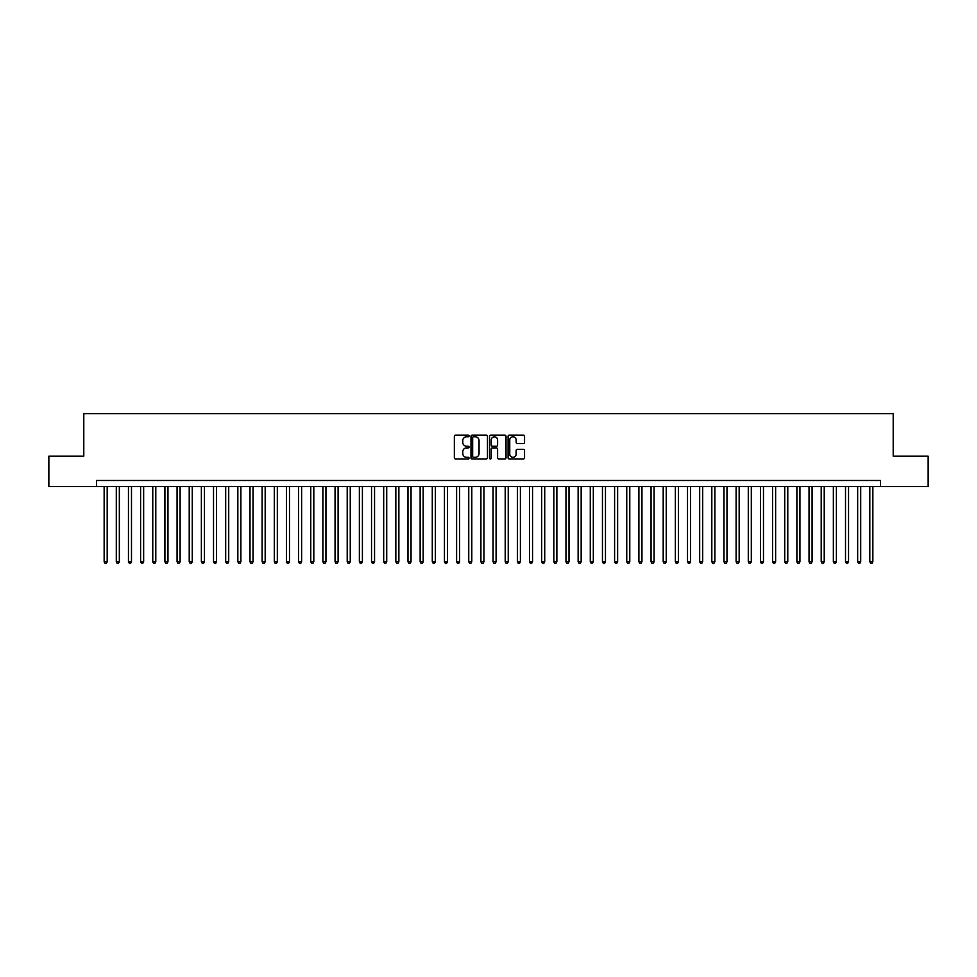 <?xml version="1.0" encoding="UTF-8"?>
<svg xmlns="http://www.w3.org/2000/svg" width="977" height="977" viewBox="0 0 977 977"><rect width="100%" height="100%" fill="white"/><g stroke="black" fill="none" stroke-linecap="round" stroke-linejoin="round"><path stroke-width="1.47" d="M469.058 435.962A0.83 0.83 0 0 0 468.215 435.131L455.551 435.131A1.197 1.197 0 0 0 454.354 436.316L454.354 457.798A1.197 1.197 0 0 0 455.551 458.982L468.215 458.982A0.83 0.83 0 0 0 469.058 458.152A0.83 0.83 0 0 0 468.215 457.321L466.579 457.321A3.823 3.823 0 0 1 462.768 453.499L462.768 451.704A3.823 3.823 0 0 1 466.579 447.893L468.215 447.893A0.83 0.83 0 0 0 469.058 447.051A0.83 0.83 0 0 0 468.215 446.22L466.579 446.22A3.823 3.823 0 0 1 462.768 442.41L462.768 440.615A3.823 3.823 0 0 1 466.579 436.792L468.215 436.792A0.83 0.83 0 0 0 469.058 435.962M523.367 443.534A1.197 1.197 0 0 0 524.551 442.349L524.551 436.316A1.197 1.197 0 0 0 523.367 435.131L509.286 435.131A1.197 1.197 0 0 0 508.089 436.316L508.089 457.798A1.197 1.197 0 0 0 509.286 458.982L523.367 458.982A1.197 1.197 0 0 0 524.551 457.798L524.551 450.519A1.197 1.197 0 0 0 523.367 449.322L517.334 449.322A1.197 1.197 0 0 0 516.149 450.519L516.149 454.122A3.187 3.187 0 0 1 512.949 457.321A3.187 3.187 0 0 1 509.762 454.122L509.762 439.992A3.187 3.187 0 0 1 512.949 436.792A3.187 3.187 0 0 1 516.149 439.992L516.149 442.349A1.197 1.197 0 0 0 517.334 443.534L523.367 443.534M96.552 486.558L48.85 486.558L48.85 456.174L83.79 456.174L83.79 413.637L893.21 413.637L893.21 456.174L928.15 456.174L928.15 486.558L880.448 486.558L880.448 480.476L96.552 480.476L96.552 486.558L880.448 486.558M487.462 436.316A1.197 1.197 0 0 0 486.265 435.131L472.184 435.131A1.197 1.197 0 0 0 470.999 436.316L470.999 457.798A1.197 1.197 0 0 0 472.184 458.982L486.265 458.982A1.197 1.197 0 0 0 487.462 457.798L487.462 436.316M490.735 435.131L504.816 435.131A1.197 1.197 0 0 1 506.001 436.316L506.001 457.798A1.197 1.197 0 0 1 504.816 458.982L498.795 458.982A1.197 1.197 0 0 1 497.598 457.798L497.598 449.09A1.197 1.197 0 0 0 496.401 447.893L492.408 447.893A1.197 1.197 0 0 0 491.211 449.09L491.211 458.152A0.83 0.83 0 0 1 490.381 458.982A0.83 0.83 0 0 1 489.538 458.152L489.538 436.316A1.197 1.197 0 0 1 490.735 435.131M473.503 436.792A0.83 0.83 0 0 0 472.66 437.635L472.66 456.479A0.83 0.83 0 0 0 473.503 457.321L475.225 457.321A3.823 3.823 0 0 0 479.048 453.499L479.048 440.615A3.823 3.823 0 0 0 475.225 436.792L473.503 436.792M497.598 440.053A3.187 3.187 0 0 0 494.411 436.853A3.187 3.187 0 0 0 491.211 440.053L491.211 445.023A1.197 1.197 0 0 0 492.408 446.22L496.401 446.22A1.197 1.197 0 0 0 497.598 445.023L497.598 440.053M104.148 486.558L104.148 561.787L107.189 561.787L107.189 486.558M107.189 561.787L106.273 563.363L105.064 563.363L104.148 561.787M116.3 486.558L116.3 561.787L119.341 561.787L119.341 486.558M119.341 561.787L118.425 563.363L117.216 563.363L116.3 561.787M128.451 486.558L128.451 561.787L131.492 561.787L131.492 486.558M131.492 561.787L130.576 563.363L129.367 563.363L128.451 561.787M140.603 486.558L140.603 561.787L143.643 561.787L143.643 486.558M143.643 561.787L142.74 563.363L141.518 563.363L140.603 561.787M152.766 486.558L152.766 561.787L155.795 561.787L155.795 486.558M155.795 561.787L154.891 563.363L153.67 563.363L152.766 561.787M164.918 486.558L164.918 561.787L167.959 561.787L167.959 486.558M167.959 561.787L167.043 563.363L165.821 563.363L164.918 561.787M177.069 486.558L177.069 561.787L180.11 561.787L180.11 486.558M180.11 561.787L179.194 563.363L177.985 563.363L177.069 561.787M189.22 486.558L189.22 561.787L192.261 561.787L192.261 486.558M192.261 561.787L191.345 563.363L190.136 563.363L189.22 561.787M201.372 486.558L201.372 561.787L204.413 561.787L204.413 486.558M204.413 561.787L203.497 563.363L202.288 563.363L201.372 561.787M213.523 486.558L213.523 561.787L216.564 561.787L216.564 486.558M216.564 561.787L215.661 563.363L214.439 563.363L213.523 561.787M225.687 486.558L225.687 561.787L228.716 561.787L228.716 486.558M228.716 561.787L227.812 563.363L226.591 563.363L225.687 561.787M237.838 486.558L237.838 561.787L240.879 561.787L240.879 486.558M240.879 561.787L239.963 563.363L238.742 563.363L237.838 561.787M249.99 486.558L249.99 561.787L253.031 561.787L253.031 486.558M253.031 561.787L252.115 563.363L250.906 563.363L249.99 561.787M262.141 486.558L262.141 561.787L265.182 561.787L265.182 486.558M265.182 561.787L264.266 563.363L263.057 563.363L262.141 561.787M274.293 486.558L274.293 561.787L277.334 561.787L277.334 486.558M277.334 561.787L276.418 563.363L275.209 563.363L274.293 561.787M286.444 486.558L286.444 561.787L289.485 561.787L289.485 486.558M289.485 561.787L288.581 563.363L287.36 563.363L286.444 561.787M298.608 486.558L298.608 561.787L301.637 561.787L301.637 486.558M301.637 561.787L300.733 563.363L299.512 563.363L298.608 561.787M310.759 486.558L310.759 561.787L313.8 561.787L313.8 486.558M313.8 561.787L312.884 563.363L311.663 563.363L310.759 561.787M322.911 486.558L322.911 561.787L325.952 561.787L325.952 486.558M325.952 561.787L325.036 563.363L323.827 563.363L322.911 561.787M335.062 486.558L335.062 561.787L338.103 561.787L338.103 486.558M338.103 561.787L337.187 563.363L335.978 563.363L335.062 561.787M347.214 486.558L347.214 561.787L350.255 561.787L350.255 486.558M350.255 561.787L349.339 563.363L348.13 563.363L347.214 561.787M359.365 486.558L359.365 561.787L362.406 561.787L362.406 486.558M362.406 561.787L361.502 563.363L360.281 563.363L359.365 561.787M371.529 486.558L371.529 561.787L374.557 561.787L374.557 486.558M374.557 561.787L373.654 563.363L372.432 563.363L371.529 561.787M383.68 486.558L383.68 561.787L386.721 561.787L386.721 486.558M386.721 561.787L385.805 563.363L384.584 563.363L383.68 561.787M395.832 486.558L395.832 561.787L398.872 561.787L398.872 486.558M398.872 561.787L397.957 563.363L396.747 563.363L395.832 561.787M407.983 486.558L407.983 561.787L411.024 561.787L411.024 486.558M411.024 561.787L410.108 563.363L408.899 563.363L407.983 561.787M420.134 486.558L420.134 561.787L423.175 561.787L423.175 486.558M423.175 561.787L422.259 563.363L421.05 563.363L420.134 561.787M432.286 486.558L432.286 561.787L435.327 561.787L435.327 486.558M435.327 561.787L434.423 563.363L433.202 563.363L432.286 561.787M444.45 486.558L444.45 561.787L447.478 561.787L447.478 486.558M447.478 561.787L446.574 563.363L445.353 563.363L444.45 561.787M456.601 486.558L456.601 561.787L459.63 561.787L459.63 486.558M459.63 561.787L458.726 563.363L457.505 563.363L456.601 561.787M468.752 486.558L468.752 561.787L471.793 561.787L471.793 486.558M471.793 561.787L470.877 563.363L469.656 563.363L468.752 561.787M480.904 486.558L480.904 561.787L483.945 561.787L483.945 486.558M483.945 561.787L483.029 563.363L481.82 563.363L480.904 561.787M493.055 486.558L493.055 561.787L496.096 561.787L496.096 486.558M496.096 561.787L495.18 563.363L493.971 563.363L493.055 561.787M505.207 486.558L505.207 561.787L508.248 561.787L508.248 486.558M508.248 561.787L507.344 563.363L506.123 563.363L505.207 561.787M517.37 486.558L517.37 561.787L520.399 561.787L520.399 486.558M520.399 561.787L519.495 563.363L518.274 563.363L517.37 561.787M529.522 486.558L529.522 561.787L532.55 561.787L532.55 486.558M532.55 561.787L531.647 563.363L530.426 563.363L529.522 561.787M541.673 486.558L541.673 561.787L544.714 561.787L544.714 486.558M544.714 561.787L543.798 563.363L542.577 563.363L541.673 561.787M553.825 486.558L553.825 561.787L556.866 561.787L556.866 486.558M556.866 561.787L555.95 563.363L554.741 563.363L553.825 561.787M565.976 486.558L565.976 561.787L569.017 561.787L569.017 486.558M569.017 561.787L568.101 563.363L566.892 563.363L565.976 561.787M578.128 486.558L578.128 561.787L581.168 561.787L581.168 486.558M581.168 561.787L580.253 563.363L579.043 563.363L578.128 561.787M590.279 486.558L590.279 561.787L593.32 561.787L593.32 486.558M593.32 561.787L592.416 563.363L591.195 563.363L590.279 561.787M602.443 486.558L602.443 561.787L605.471 561.787L605.471 486.558M605.471 561.787L604.568 563.363L603.346 563.363L602.443 561.787M614.594 486.558L614.594 561.787L617.635 561.787L617.635 486.558M617.635 561.787L616.719 563.363L615.498 563.363L614.594 561.787M626.745 486.558L626.745 561.787L629.786 561.787L629.786 486.558M629.786 561.787L628.87 563.363L627.661 563.363L626.745 561.787M638.897 486.558L638.897 561.787L641.938 561.787L641.938 486.558M641.938 561.787L641.022 563.363L639.813 563.363L638.897 561.787M651.048 486.558L651.048 561.787L654.089 561.787L654.089 486.558M654.089 561.787L653.173 563.363L651.964 563.363L651.048 561.787M663.2 486.558L663.2 561.787L666.241 561.787L666.241 486.558M666.241 561.787L665.337 563.363L664.116 563.363L663.2 561.787M675.363 486.558L675.363 561.787L678.392 561.787L678.392 486.558M678.392 561.787L677.488 563.363L676.267 563.363L675.363 561.787M687.515 486.558L687.515 561.787L690.556 561.787L690.556 486.558M690.556 561.787L689.64 563.363L688.419 563.363L687.515 561.787M699.666 486.558L699.666 561.787L702.707 561.787L702.707 486.558M702.707 561.787L701.791 563.363L700.582 563.363L699.666 561.787M711.818 486.558L711.818 561.787L714.859 561.787L714.859 486.558M714.859 561.787L713.943 563.363L712.734 563.363L711.818 561.787M723.969 486.558L723.969 561.787L727.01 561.787L727.01 486.558M727.01 561.787L726.094 563.363L724.885 563.363L723.969 561.787M736.121 486.558L736.121 561.787L739.162 561.787L739.162 486.558M739.162 561.787L738.258 563.363L737.037 563.363L736.121 561.787M748.284 486.558L748.284 561.787L751.313 561.787L751.313 486.558M751.313 561.787L750.409 563.363L749.188 563.363L748.284 561.787M760.436 486.558L760.436 561.787L763.477 561.787L763.477 486.558M763.477 561.787L762.561 563.363L761.339 563.363L760.436 561.787M772.587 486.558L772.587 561.787L775.628 561.787L775.628 486.558M775.628 561.787L774.712 563.363L773.503 563.363L772.587 561.787M784.739 486.558L784.739 561.787L787.78 561.787L787.78 486.558M787.78 561.787L786.864 563.363L785.655 563.363L784.739 561.787M796.89 486.558L796.89 561.787L799.931 561.787L799.931 486.558M799.931 561.787L799.015 563.363L797.806 563.363L796.89 561.787M809.041 486.558L809.041 561.787L812.082 561.787L812.082 486.558M812.082 561.787L811.179 563.363L809.957 563.363L809.041 561.787M821.205 486.558L821.205 561.787L824.234 561.787L824.234 486.558M824.234 561.787L823.33 563.363L822.109 563.363L821.205 561.787M833.357 486.558L833.357 561.787L836.397 561.787L836.397 486.558M836.397 561.787L835.482 563.363L834.26 563.363L833.357 561.787M845.508 486.558L845.508 561.787L848.549 561.787L848.549 486.558M848.549 561.787L847.633 563.363L846.424 563.363L845.508 561.787M857.659 486.558L857.659 561.787L860.7 561.787L860.7 486.558M860.7 561.787L859.784 563.363L858.575 563.363L857.659 561.787M869.811 486.558L869.811 561.787L872.852 561.787L872.852 486.558M872.852 561.787L871.936 563.363L870.727 563.363L869.811 561.787"/></g></svg>
